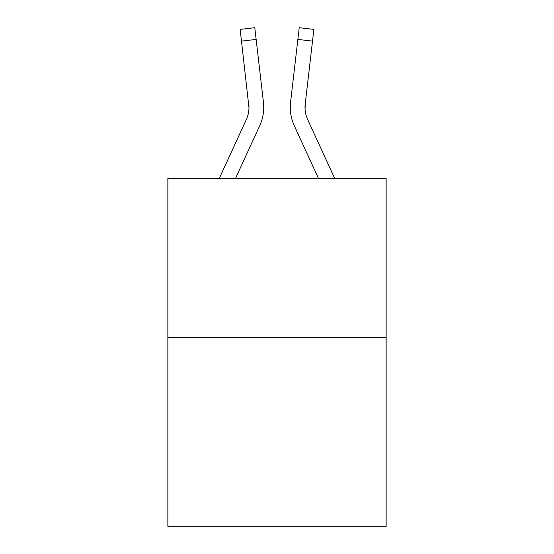 <?xml version="1.0" encoding="UTF-8"?>
<svg xmlns="http://www.w3.org/2000/svg" width="554" height="554" viewBox="0 0 554 554"><rect width="100%" height="100%" fill="white"/><g stroke="black" fill="none" stroke-linecap="round" stroke-linejoin="round"><path stroke-width="0.83" d="M386.138 337.524L386.138 178.249L167.862 178.249L167.862 526.3L386.138 526.3L386.138 337.524L167.862 337.524M259.681 125.82L235.582 178.249L259.681 125.82A44.244 44.244 0 0 0 263.434 102.241L256.142 39.417L241.489 41.121L240.131 29.404L254.778 27.7L240.131 29.404M219.349 178.249L246.281 119.657A29.494 29.494 0 0 0 248.975 107.691L241.489 41.121M263.649 109.934L263.725 107.767M263.226 100.468L263.434 102.241L263.226 100.468M294.319 125.82L318.418 178.249L294.319 125.82A44.244 44.244 0 0 1 290.566 102.241L299.222 27.7L313.869 29.404L312.511 41.121L297.858 39.417M290.275 107.767L290.351 109.948M305.074 109.076L305.219 103.937L305.074 109.076L305.219 103.937L305.074 109.076L305.219 103.937L305.074 109.076L305.219 103.937L305.074 109.076L305.219 103.937L305.074 109.076L305.219 103.937L312.511 41.121M246.281 119.657A29.494 29.494 0 0 0 248.975 107.691A29.494 29.494 0 0 1 246.281 119.657A29.494 29.494 0 0 0 248.975 107.691A29.494 29.494 0 0 1 246.281 119.657A29.494 29.494 0 0 0 248.975 107.691A29.494 29.494 0 0 1 246.281 119.657A29.494 29.494 0 0 0 248.975 107.691A29.494 29.494 0 0 1 246.281 119.657A29.494 29.494 0 0 0 248.975 107.691A29.494 29.494 0 0 1 246.281 119.657A29.494 29.494 0 0 0 248.781 103.937L248.975 107.691M334.651 178.249L307.719 119.657A29.494 29.494 0 0 1 305.025 107.691L305.219 103.937L305.025 107.691A29.494 29.494 0 0 0 307.719 119.657A29.494 29.494 0 0 1 305.025 107.691A29.494 29.494 0 0 0 307.719 119.657A29.494 29.494 0 0 1 305.025 107.691A29.494 29.494 0 0 0 307.719 119.657A29.494 29.494 0 0 1 305.025 107.691A29.494 29.494 0 0 0 307.719 119.657A29.494 29.494 0 0 1 305.025 107.691A29.494 29.494 0 0 0 307.719 119.657A29.494 29.494 0 0 1 305.219 103.937M254.778 27.7L256.142 39.417"/></g></svg>

